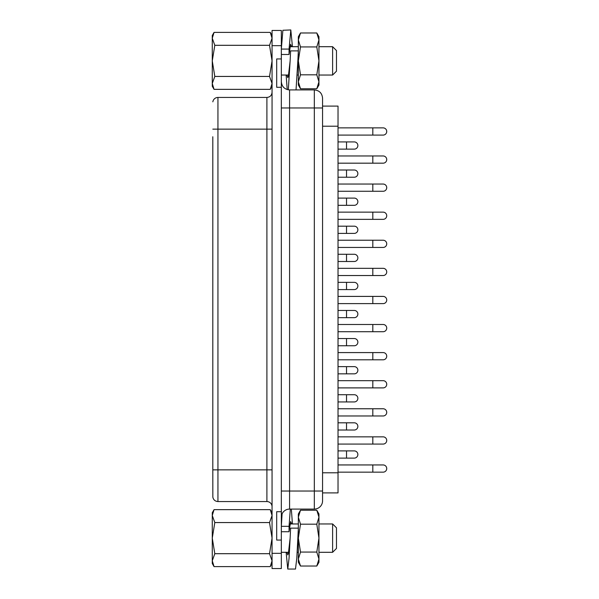 <?xml version="1.0" encoding="UTF-8"?>
<svg xmlns="http://www.w3.org/2000/svg" width="599" height="599" viewBox="0 0 599 599"><rect width="100%" height="100%" fill="white"/><g stroke="black" fill="none" stroke-linecap="round" stroke-linejoin="round"><path stroke-width="0.9" d="M298.339 39.953L298.339 36.711L300.496 32.975L298.339 39.953L300.496 46.924L298.339 60.873L298.339 39.953M300.496 88.772L298.339 85.036L298.339 60.873L300.496 74.823L298.339 81.793L300.496 88.772L316.796 88.772L318.953 81.793L316.796 74.823L318.953 60.873L316.796 46.924L318.953 39.953L318.953 85.036L316.796 88.772M300.496 46.924L316.796 46.924M300.496 74.823L316.796 74.823M316.796 32.975L318.953 36.711L318.953 39.953L316.796 32.975L300.496 32.975M332.617 75.047L336.481 71.184L336.481 50.563L332.617 46.7L332.617 75.047L318.953 75.047M272.058 30.467L272.058 568.533L281.335 568.533L281.335 30.467L272.058 30.467L281.335 30.467M298.339 517.207L298.339 513.964L300.496 510.228L298.339 517.207L300.496 524.177L298.339 538.127L298.339 517.207M300.496 566.025L298.339 562.289L298.339 538.127L300.496 552.076L298.339 559.047L300.496 566.025L316.796 566.025L318.953 559.047L316.796 552.076L318.953 538.127L316.796 524.177L318.953 517.207L318.953 562.289L316.796 566.025M300.496 524.177L316.796 524.177M300.496 552.076L316.796 552.076M316.796 510.228L318.953 513.964L318.953 517.207L316.796 510.228L300.496 510.228M332.617 552.3L336.481 548.437L336.481 527.816L332.617 523.953L332.617 552.3L318.953 552.3M281.335 517.326A8.244 8.244 0 0 1 289.579 509.083L314.318 509.083L314.318 491.038L281.335 491.038M322.562 98.318L322.562 500.831A8.244 8.244 0 0 1 314.318 509.083M322.562 500.831L322.562 491.038L314.318 491.038L314.318 107.962L281.335 107.962M322.562 103.897L322.562 107.962L314.318 107.962L314.318 89.917C319.327 90.412 322.075 93.159 322.562 98.169M281.403 511.711L276.693 511.711L276.693 540.058L281.335 540.058M281.335 58.942L276.693 58.942L276.693 87.289L281.335 87.289M214.053 89.348L212.271 86.256L212.271 83.501L214.053 89.348L270.269 89.348L272.058 83.501L269.52 76.44L272.058 60.873L269.52 45.307L272.058 38.246L270.269 32.398L214.053 32.398L212.271 38.246L214.809 45.307L269.52 45.307M214.809 45.307L212.271 60.873L214.809 76.44L269.52 76.44M214.809 76.44L212.271 83.501L212.271 35.491L214.053 32.398M214.053 566.602L212.271 563.509L212.271 560.754L214.053 566.602L270.269 566.602L272.058 560.754L269.52 553.693L272.058 538.127L269.52 522.56L272.058 515.499L270.269 509.652L214.053 509.652L212.271 515.499L214.809 522.56L269.52 522.56M214.809 522.56L212.271 538.127L214.809 553.693L269.52 553.693M214.809 553.693L212.271 560.754L212.271 512.744L214.053 509.652M217.939 501.558C215.131 501.326 213.431 499.858 212.84 497.155L212.81 469.863L217.939 469.863L217.939 501.558L266.899 501.558A5.151 5.151 0 0 1 272.058 506.709M212.81 469.863L212.81 136.759M212.81 462.241L212.84 496.736M212.84 101.845A5.151 5.151 0 0 1 217.939 97.442L266.899 97.442C270.029 97.135 271.751 95.421 272.058 92.291M322.562 106.098L338.023 106.098L338.023 492.902L322.562 492.902M372.818 135.089L372.818 127.872L383.12 127.872A3.609 3.609 0 0 1 386.729 131.481A3.609 3.609 0 0 1 383.12 135.089L338.023 135.089M372.818 163.175L372.818 155.965L383.12 155.965A3.609 3.609 0 0 1 386.729 159.574A3.609 3.609 0 0 1 383.12 163.175L338.023 163.175M372.818 191.268L372.818 184.05L383.12 184.05A3.609 3.609 0 0 1 386.729 187.659A3.609 3.609 0 0 1 383.12 191.268L338.023 191.268M372.818 219.354L372.818 212.143L383.12 212.143A3.609 3.609 0 0 1 386.729 215.752A3.609 3.609 0 0 1 383.12 219.354L338.023 219.354M372.818 247.447L372.818 240.229L383.12 240.229A3.609 3.609 0 0 1 386.729 243.838A3.609 3.609 0 0 1 383.12 247.447L338.023 247.447M372.818 275.533L372.818 268.322L383.12 268.322A3.609 3.609 0 0 1 386.729 271.924A3.609 3.609 0 0 1 383.12 275.533L338.023 275.533M372.818 303.626L372.818 296.408L383.12 296.408A3.609 3.609 0 0 1 386.729 300.017A3.609 3.609 0 0 1 383.12 303.626L338.023 303.626M372.818 331.711L372.818 324.493L383.12 324.493A3.609 3.609 0 0 1 386.729 328.102A3.609 3.609 0 0 1 383.12 331.711L338.023 331.711M372.818 359.804L372.818 352.586L383.12 352.586A3.609 3.609 0 0 1 386.729 356.195A3.609 3.609 0 0 1 383.12 359.804L338.023 359.804M372.818 387.89L372.818 380.672L383.12 380.672A3.609 3.609 0 0 1 386.729 384.281A3.609 3.609 0 0 1 383.12 387.89L338.023 387.89M372.818 415.976L372.818 408.765L383.12 408.765A3.609 3.609 0 0 1 386.729 412.374A3.609 3.609 0 0 1 383.12 415.976L338.023 415.976M372.818 444.069L372.818 436.851L383.12 436.851A3.609 3.609 0 0 1 386.729 440.46A3.609 3.609 0 0 1 383.12 444.069L338.023 444.069M372.818 472.154L372.818 464.944L383.12 464.944A3.609 3.609 0 0 1 386.729 468.545A3.609 3.609 0 0 1 383.12 472.154L338.023 472.154M346.529 149.136L346.529 141.918L354.264 141.918A3.609 3.609 0 0 1 357.865 145.527A3.609 3.609 0 0 1 354.264 149.136L338.023 149.136M346.529 177.222L346.529 170.011L354.264 170.011A3.609 3.609 0 0 1 357.865 173.613A3.609 3.609 0 0 1 354.264 177.222L338.023 177.222M346.529 205.315L346.529 198.097L354.264 198.097A3.609 3.609 0 0 1 357.865 201.706A3.609 3.609 0 0 1 354.264 205.315L338.023 205.315M346.529 233.4L346.529 226.182L354.264 226.182A3.609 3.609 0 0 1 357.865 229.791A3.609 3.609 0 0 1 354.264 233.4L338.023 233.4M346.529 261.493L346.529 254.276L354.264 254.276A3.609 3.609 0 0 1 357.865 257.884A3.609 3.609 0 0 1 354.264 261.493L338.023 261.493M346.529 289.579L346.529 282.361L354.264 282.361A3.609 3.609 0 0 1 357.865 285.97A3.609 3.609 0 0 1 354.264 289.579L338.023 289.579M346.529 317.665L346.529 310.454L354.264 310.454A3.609 3.609 0 0 1 357.865 314.063A3.609 3.609 0 0 1 354.264 317.665L338.023 317.665M346.529 345.758L346.529 338.54L354.264 338.54A3.609 3.609 0 0 1 357.865 342.149A3.609 3.609 0 0 1 354.264 345.758L338.023 345.758M346.529 373.843L346.529 366.633L354.264 366.633A3.609 3.609 0 0 1 357.865 370.234A3.609 3.609 0 0 1 354.264 373.843L338.023 373.843M346.529 401.936L346.529 394.719L354.264 394.719A3.609 3.609 0 0 1 357.865 398.328A3.609 3.609 0 0 1 354.264 401.936L338.023 401.936M346.529 430.022L346.529 422.804L354.264 422.804A3.609 3.609 0 0 1 357.865 426.413A3.609 3.609 0 0 1 354.264 430.022L338.023 430.022M346.529 458.115L346.529 450.897L354.264 450.897A3.609 3.609 0 0 1 357.865 454.506A3.609 3.609 0 0 1 354.264 458.115L338.023 458.115M281.335 531.732L289.062 531.732L290.612 521.542L291.668 523.953M286.943 552.3L287.76 554.876L288.366 553.611L290.133 538.127L290.612 528.138L298.339 528.138L297.86 538.127L298.339 532.713M289.062 531.732L289.062 526.319L281.335 526.319L282.092 513.867M289.062 526.319L290.313 509.083M291.339 509.083L292.439 523.953M286.135 552.3L287.76 569.05L289.062 558.231L290.133 538.127M287.76 569.05L295.494 569.05L296.797 558.231L297.86 538.127M281.335 54.479L289.062 54.479L290.612 44.296L291.668 46.7M286.943 75.047L287.76 77.623L288.366 76.358L290.133 60.873L290.612 50.885L298.339 50.885L297.86 60.873L298.339 55.46M289.062 54.479L289.062 49.066L281.335 49.066L282.878 30.264L290.807 29.95L292.439 46.7M289.062 49.066L290.807 29.95M286.135 75.047L287.221 89.573M288.314 89.82L290.133 60.873M296.033 89.917L297.86 60.873M314.318 89.917L289.579 89.917L289.579 509.083M272.058 45.666L281.335 45.666M272.058 553.334L281.335 553.334M212.81 129.137L217.939 129.137L217.939 469.863L266.899 469.863L266.899 97.442M217.939 97.442L217.939 129.137L272.058 129.137M266.899 501.558L266.899 469.863L272.058 469.863M338.023 472.798L322.562 472.798M338.023 126.202L322.562 126.202M383.12 127.872A3.609 3.609 0 0 1 386.729 131.481M383.12 155.965A3.609 3.609 0 0 1 386.729 159.574M383.12 184.05A3.609 3.609 0 0 1 386.729 187.659M383.12 212.143A3.609 3.609 0 0 1 386.729 215.752M383.12 240.229A3.609 3.609 0 0 1 386.729 243.838M383.12 268.322A3.609 3.609 0 0 1 386.729 271.924M383.12 296.408A3.609 3.609 0 0 1 386.729 300.017M383.12 324.493A3.609 3.609 0 0 1 386.729 328.102M383.12 352.586A3.609 3.609 0 0 1 386.729 356.195M383.12 380.672A3.609 3.609 0 0 1 386.729 384.281M383.12 408.765A3.609 3.609 0 0 1 386.729 412.374M383.12 436.851A3.609 3.609 0 0 1 386.729 440.46M383.12 464.944A3.609 3.609 0 0 1 386.729 468.545M354.264 141.918A3.609 3.609 0 0 1 357.865 145.527M354.264 170.011A3.609 3.609 0 0 1 357.865 173.613M354.264 198.097A3.609 3.609 0 0 1 357.865 201.706M354.264 226.182A3.609 3.609 0 0 1 357.865 229.791M354.264 254.276A3.609 3.609 0 0 1 357.865 257.884M354.264 282.361A3.609 3.609 0 0 1 357.865 285.97M354.264 310.454A3.609 3.609 0 0 1 357.865 314.063M354.264 338.54A3.609 3.609 0 0 1 357.865 342.149M354.264 366.633A3.609 3.609 0 0 1 357.865 370.234M354.264 394.719A3.609 3.609 0 0 1 357.865 398.328M354.264 422.804A3.609 3.609 0 0 1 357.865 426.413M354.264 450.897A3.609 3.609 0 0 1 357.865 454.506M298.339 75.047L297.126 75.047M288.628 75.047L281.335 75.047M332.617 46.7L318.953 46.7M298.339 46.7L289.991 46.7M298.339 552.3L297.126 552.3M288.628 552.3L281.335 552.3M332.617 523.953L318.953 523.953M298.339 523.953L289.991 523.953M289.579 89.917C284.57 89.431 281.822 86.683 281.335 81.674M272.058 86.256L270.269 89.348M272.058 35.491L270.269 32.398M272.058 563.509L270.269 566.602M272.058 512.744L270.269 509.652M372.818 127.872L338.023 127.872M372.818 155.965L338.023 155.965M372.818 184.05L338.023 184.05M372.818 212.143L338.023 212.143M372.818 240.229L338.023 240.229M372.818 268.322L338.023 268.322M372.818 296.408L338.023 296.408M372.818 324.493L338.023 324.493M372.818 352.586L338.023 352.586M372.818 380.672L338.023 380.672M372.818 408.765L338.023 408.765M372.818 436.851L338.023 436.851M372.818 464.944L338.023 464.944M346.529 141.918L338.023 141.918M346.529 170.011L338.023 170.011M346.529 198.097L338.023 198.097M346.529 226.182L338.023 226.182M346.529 254.276L338.023 254.276M346.529 282.361L338.023 282.361M346.529 310.454L338.023 310.454M346.529 338.54L338.023 338.54M346.529 366.633L338.023 366.633M346.529 394.719L338.023 394.719M346.529 422.804L338.023 422.804M346.529 450.897L338.023 450.897"/></g></svg>
